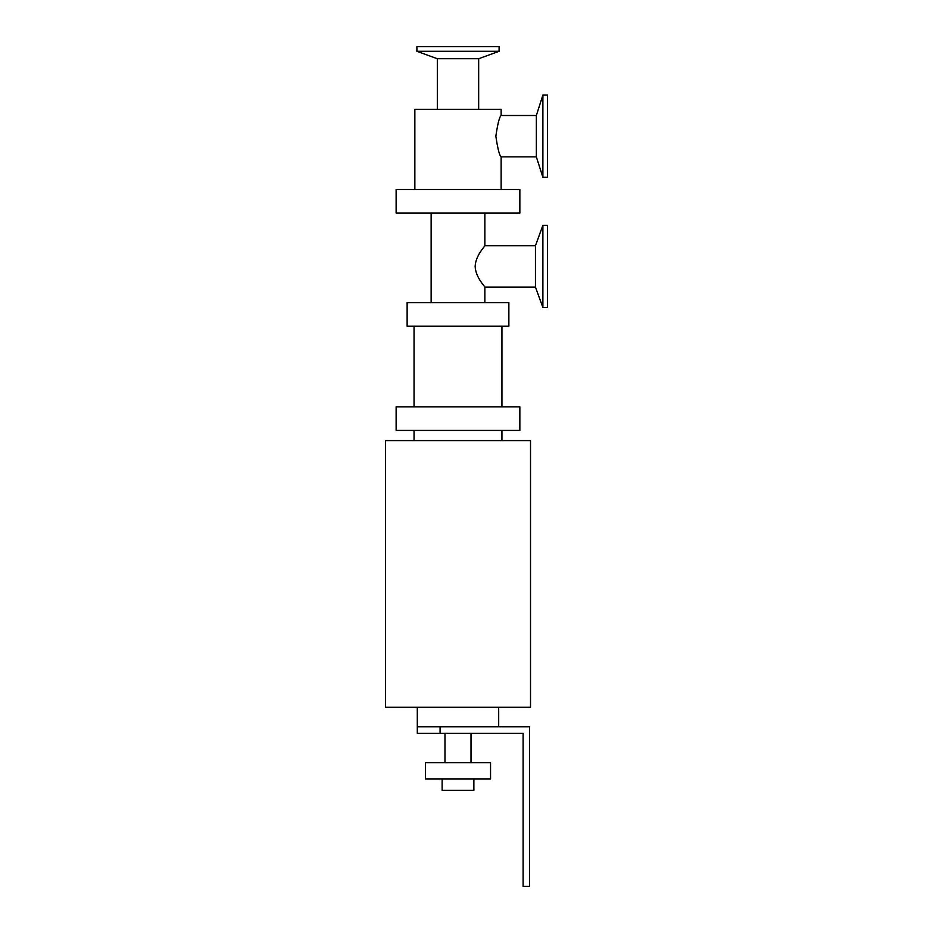 <?xml version="1.0" encoding="UTF-8"?>
<svg xmlns="http://www.w3.org/2000/svg" width="933" height="933" viewBox="0 0 933 933"><rect width="100%" height="100%" fill="white"/><g stroke="black" fill="none" stroke-linecap="round" stroke-linejoin="round"><path stroke-width="1.4" d="M536.347 115.505L536.347 156.861L501.138 156.861C499.458 155.636 497.709 148.744 495.855 136.183C497.709 123.623 499.458 116.73 501.138 115.505L536.347 115.505L542.889 95.084L547.531 95.084L547.531 177.293L542.889 177.293L542.889 95.084M437.32 109.324L437.32 58.721L478.664 58.721L478.664 109.324M437.32 58.721L416.888 51.292L499.097 51.292L478.664 58.721M416.888 51.292L416.888 46.65L499.097 46.65L499.097 51.292M414.858 189.492L414.858 109.324L501.138 109.324L501.138 115.505M501.138 156.861L501.138 189.492M535.449 245.741L535.449 287.084L484.857 287.084C485.335 286.944 475.667 277.696 475.142 266.418C475.667 255.141 485.335 245.892 484.857 245.741L535.449 245.741L542.889 225.308L547.531 225.308L547.531 307.517L542.889 307.517L542.889 225.308M385.469 707.284L530.515 707.284L530.515 440.598L385.469 440.598L385.469 707.284M501.942 430.428L501.942 440.598M396.128 430.428L519.856 430.428L519.856 406.823L396.128 406.823L396.128 430.428M501.942 326.235L501.942 406.823M407.126 326.235L508.87 326.235L508.87 302.642L407.126 302.642L407.126 326.235M484.857 213.097L484.857 245.741M484.857 287.084L484.857 302.642M396.128 213.097L519.856 213.097L519.856 189.492L396.128 189.492L396.128 213.097M498.689 707.284L498.689 726.819M417.296 726.819L417.296 733.326L440.084 733.326L440.084 726.819L417.296 726.819L417.296 707.284M440.084 726.819L529.617 726.819L529.617 886.35L523.11 886.35L523.11 733.326L440.084 733.326M442.125 778.903L442.125 790.309L473.871 790.309L473.871 778.903M425.436 778.903L490.548 778.903L490.548 762.634L425.436 762.634L425.436 778.903M471.013 733.326L471.013 762.634M536.347 156.861L542.889 177.293M535.449 287.084L542.889 307.517M414.042 440.598L414.042 430.428M414.042 406.823L414.042 326.235M431.139 302.642L431.139 213.097M444.971 762.634L444.971 733.326"/></g></svg>
